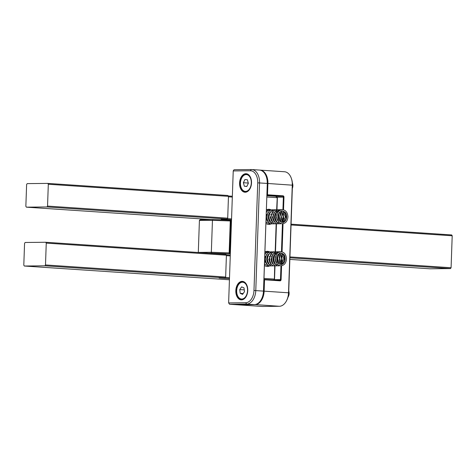 <?xml version="1.0" encoding="UTF-8"?>
<svg xmlns="http://www.w3.org/2000/svg" width="476" height="476" viewBox="0 0 476 476"><rect width="100%" height="100%" fill="white"/><g stroke="black" fill="none" stroke-linecap="round" stroke-linejoin="round"><path stroke-width="0.71" d="M282.928 209.69L283.369 197.135A0.845 0.643 89.4 0 0 282.75 196.249L267.214 195.208L267.5 194.779L266.899 194.755L267.298 183.444L263.537 291.08A13.042 8.389 93.8 0 1 261.687 298.708A13.042 8.389 93.8 0 1 261.627 298.821A13.042 8.389 -86.2 0 0 263.537 291.08L263.93 279.769L264.531 279.787L264.138 291.098A13.471 8.663 93.8 0 1 254.993 304.64L237.911 304.824L262.294 306.461L279.37 306.276A13.471 8.663 -86.2 0 0 286.606 300.612A13.471 8.663 -86.2 0 0 288.521 292.734L292.276 185.099A13.471 8.663 -86.2 0 0 291.348 178.375A13.471 8.663 -86.2 0 0 284.505 171.753L260.122 170.116A13.471 8.663 93.8 0 1 267.899 183.462L267.5 194.779L283.041 195.82A1.267 0.97 -90.6 0 1 283.97 197.153L283.523 209.809M291.348 178.375L291.604 179.125A12.126 7.794 93.8 0 1 292.442 185.182L288.682 292.811A12.126 7.794 93.8 0 1 286.963 299.904L286.606 300.612M233.234 170.938L228.623 302.914L245.699 302.736A12.192 7.836 -86.2 0 0 253.976 290.479L257.736 182.849A12.192 7.836 -86.2 0 0 250.311 170.759L233.234 170.938L233.639 170.128L234.257 169.724L251.334 169.539A13.471 8.663 93.8 0 1 251.768 169.551A13.471 8.663 93.8 0 1 259.545 182.903L255.785 290.538A13.471 8.663 93.8 0 1 246.639 304.081L229.557 304.259L237.256 304.777L254.339 304.598A13.471 8.663 -86.2 0 0 261.574 298.934A13.471 8.663 -86.2 0 0 263.484 291.056L267.298 183.444A13.042 8.389 -86.2 0 0 266.352 176.816A13.042 8.389 93.8 0 1 266.393 176.935A13.042 8.389 93.8 0 1 267.298 183.444L292.442 185.182M266.899 194.755L267.214 195.208L266.881 195.208M263.948 279.364L279.811 280.406A0.845 0.643 89.4 0 0 280.483 279.608L280.965 265.81A0.643 0.411 89.8 0 1 280.953 265.81L280.977 265.81C284.362 265.346 286.189 262.99 286.463 258.736C286.13 254.446 284.249 252.101 280.84 251.697C277.466 252.161 275.64 254.517 275.366 258.771C275.699 263.038 277.562 265.388 280.953 265.81L280.953 265.81M281.048 263.531L281.078 262.621M281.298 256.421L281.34 255.112M281.459 251.733L282.435 223.768C285.832 223.303 287.653 220.941 287.932 216.693C287.593 212.403 285.719 210.059 282.31 209.654C278.936 210.118 277.109 212.475 276.836 216.729C277.169 220.995 279.031 223.345 282.423 223.768L282.476 223.768M282.518 221.489L282.548 220.572M282.762 214.379L282.809 213.07M281.572 265.763L281.09 279.626A1.267 0.97 -90.6 0 1 280.072 280.828L264.531 279.787L264.275 279.364L263.93 279.769M283.375 214.081L283.089 222.411M283.041 223.72L282.06 251.852M281.911 256.124L281.619 264.454M259.795 170.105A13.471 8.663 93.8 0 1 260.122 170.116M271.153 223.797A7.58 5.795 -90.6 0 1 268.541 224.422A7.58 5.795 -90.6 0 1 265.9 223.387M266.37 209.958A7.58 5.795 -90.6 0 1 269.071 209.285A7.58 5.795 -90.6 0 1 270.844 209.773M269.684 265.84A7.58 5.795 -90.6 0 1 267.072 266.465A7.58 5.795 -90.6 0 1 264.43 265.43M264.9 252A7.58 5.795 -90.6 0 1 267.601 251.328A7.58 5.795 -90.6 0 1 269.374 251.816M272.242 254.898A7.58 5.795 -90.6 0 1 272.498 255.481M273.712 212.855A7.58 5.795 -90.6 0 1 273.962 213.438L273.676 212.903M270.439 263.686A6.735 5.153 89.4 0 0 270.677 263.353M271.403 261.949A6.735 5.153 89.4 0 0 271.879 260.039M271.903 258.099A6.735 5.153 89.4 0 0 271.742 257.052M271.909 221.643A6.735 5.153 89.4 0 0 272.147 221.31M272.867 219.906A6.735 5.153 89.4 0 0 273.343 217.996M273.373 216.056A6.735 5.153 89.4 0 0 273.206 215.009M275.622 196.302L266.869 195.713L275.622 196.302L277.24 197.409L277.163 198.07M274.343 278.793L274.378 279.382L273.646 279.989M276.651 209.732L277.24 197.409M274.378 279.382L274.694 265.876M284.148 254.844L285.183 258.742C284.963 262.252 283.553 264.18 280.947 264.525C281.947 265.007 283.113 263.817 284.469 260.967C284.743 256.011 283.19 253.351 279.805 252.988M285.618 212.802L286.647 216.699C286.427 220.209 285.017 222.137 282.417 222.482M45.732 242.26L225.892 254.351L226.415 255.201L46.255 243.111L45.732 242.26L25.145 242.48L24.562 243.337L23.8 265.174L24.324 266.024L44.911 265.804L45.494 264.948L225.654 277.038L225.071 277.895L219.103 277.96L229.468 278.656M46.255 243.111L45.494 264.948M226.415 255.201L225.654 277.038M225.35 277.478L229.503 277.758M230.265 255.921L226.397 255.66M226.189 254.833L230.289 255.112M225.071 277.895L44.911 265.804M24.324 266.024L229.432 279.787M247.758 290.544A9.27 5.962 93.8 0 1 246.443 295.965A9.27 5.962 93.8 0 1 239.648 299.434A9.27 5.962 93.8 0 1 235.816 290.669A9.27 5.962 93.8 0 1 240.553 281.685A9.27 5.962 93.8 0 1 247.115 285.921A9.27 5.962 93.8 0 1 247.758 290.544M247.157 286.04A8.842 5.682 -86.2 0 0 242.706 281.81A8.842 5.682 -86.2 0 0 236.417 290.687A8.842 5.682 -86.2 0 0 241.522 299.452A8.842 5.682 -86.2 0 0 246.497 295.852M251.518 182.915A9.27 5.962 93.8 0 1 250.203 188.335A9.27 5.962 93.8 0 1 243.403 191.804A9.27 5.962 93.8 0 1 239.577 183.04A9.27 5.962 93.8 0 1 244.313 174.049A9.27 5.962 93.8 0 1 250.876 178.286A9.27 5.962 93.8 0 1 251.518 182.915M250.917 178.405A8.842 5.682 -86.2 0 0 246.467 174.174A8.842 5.682 -86.2 0 0 240.178 183.058A8.842 5.682 -86.2 0 0 245.283 191.816A8.842 5.682 -86.2 0 0 250.257 188.222M229.557 304.259L228.623 302.914M257.736 182.849L267.244 183.421A13.471 8.663 -86.2 0 0 266.31 176.697A13.471 8.663 -86.2 0 0 259.468 170.069L251.768 169.551M199.414 220.459L198.302 252.411L211.338 252.274L212.451 220.323L199.414 220.459L200.087 219.662L212.873 219.525L231.509 220.215M291.08 224.166L451.688 234.948L452.2 235.781L291.05 224.97M289.932 256.921L451.081 267.738L452.2 235.781M451.081 267.738L450.51 268.583L289.902 257.802M289.848 259.402L429.905 268.797L450.51 268.583M231.485 221.019L230.812 220.971L229.694 252.923L230.366 252.97M230.336 253.851L211.695 253.161L211.338 252.274L229.152 252.899L230.271 220.947L212.451 220.323L212.873 219.525M211.695 253.161L208.655 253.196M230.271 220.947L230.812 220.971M230.295 220.138L230.562 220.906M229.694 252.923L229.123 253.773M47.79 183.403L227.95 195.487L228.468 196.338L48.314 184.248L47.79 183.403L27.197 183.617L26.62 184.474L25.853 206.31L26.376 207.161L46.969 206.947L47.546 206.084L227.706 218.175L227.129 219.037L221.161 219.097L231.526 219.793M48.314 184.248L47.546 206.084M228.468 196.338L227.706 218.175M227.409 218.615L231.556 218.895M232.318 197.058L228.456 196.802M228.248 195.975L232.347 196.249M227.129 219.037L46.969 206.947M26.376 207.161L210.957 219.549M250.174 187.711A8.419 5.414 93.8 0 1 245.307 191.4A8.419 5.414 93.8 0 1 240.88 186.776A8.419 5.414 93.8 0 1 241.564 178.28A8.419 5.414 93.8 0 1 246.431 174.597A8.419 5.414 93.8 0 1 250.858 179.22A8.419 5.414 93.8 0 1 250.174 187.711M292.389 183.016A5.052 3.249 93.8 0 1 292.323 188.49M244.337 186.211L246.824 186.491L248.353 183.278L247.401 179.779L244.914 179.506L243.379 182.719L244.337 186.211L246.877 186.384M248.139 182.486L248.103 183.807M247.883 183.022L243.379 182.719M245.646 296.661A8.419 5.414 93.8 0 1 241.546 299.029A8.419 5.414 93.8 0 1 236.923 293.621A8.419 5.414 93.8 0 1 238.571 284.594A8.419 5.414 93.8 0 1 242.671 282.226A8.419 5.414 93.8 0 1 247.294 287.641A8.419 5.414 93.8 0 1 245.646 296.661M288.748 290.949A5.052 3.249 93.8 0 1 288.016 297.143M240.207 293.335L242.576 294.394L244.474 291.693L244.015 287.926L241.647 286.861L239.743 289.569L240.207 293.335L243.182 293.531M244.253 289.866L244.474 291.699M244.248 289.872L239.743 289.569M279.37 306.276L254.934 304.563M275.777 196.32L282.75 196.249L283.041 195.82M274.057 279.674L281.09 279.626M283.97 197.153L277.056 197.201M253.976 290.479L288.682 292.811M280.072 280.828L279.811 280.406M263.978 278.395L274.23 279.079M274.771 263.585L274.789 263.163M275.182 251.774L276.157 223.833L277.216 223.678M276.241 221.536L276.253 221.12M277.074 197.683L266.822 196.999M254.339 304.598L246.639 304.081L245.699 302.736M251.334 169.539L250.311 170.759M277.371 197.855L276.961 209.708M276.782 214.712L276.758 215.491M276.467 223.815L275.491 251.75M275.318 256.754L275.289 257.534M274.997 265.864L274.539 278.984M280.995 264.525L280.977 264.525C276.556 263.258 276.967 260.711 276.651 258.765C276.967 256.891 276.383 254.422 280.852 252.976C285.416 254.386 284.761 256.731 285.178 258.605M279.882 264.347L282.375 260.991L281.375 255.166L279.347 253.375M277.71 253.012C276.949 252.643 273.206 253.934 272.974 259.551C273.944 263.353 275.211 265.025 276.782 264.573L277.627 264.424M278.775 263.722L280.281 261.009L279.281 255.184L278.353 254.119M277.264 253.405L275.61 253.036L273.367 253.797L270.88 259.569L272.706 263.817L273.533 264.347M277.657 262.443L278.18 261.032L277.377 255.511M275.705 262.157L275.89 261.717M274.938 255.017L274.581 254.577M272.581 263.704L272.909 263.341M273.611 262.181L274.069 260.723M274.039 257.813L273.551 256.267M272.772 254.94L272.486 254.6M271.516 262.205L271.969 260.747M271.939 257.837L271.451 256.29M270.671 254.963L270.386 254.624M269.422 262.228L269.797 261.122M269.761 257.486L269.356 256.314M268.577 254.987L268.291 254.642M267.322 262.246L267.702 261.145M267.667 257.51L267.262 256.332M266.483 255.005L266.197 254.666M265.227 262.27L265.608 261.169M265.572 257.534L265.168 256.356M280.328 251.733L279.793 251.709C277.496 251.834 274.224 253.012 273.795 259.67C274.795 264.067 276.491 266.12 278.888 265.834L279.906 265.685M278.746 251.834L277.692 251.727C275.402 251.852 272.129 253.036 271.701 259.688C272.694 264.091 274.396 266.144 276.794 265.852L277.841 265.703M276.645 251.852L275.598 251.75C273.307 251.875 270.029 253.059 269.606 259.712C270.6 264.115 272.302 266.167 274.7 265.876L275.747 265.721M274.551 251.875L273.504 251.774C271.207 251.899 267.934 253.077 267.512 259.735C268.506 264.132 270.201 266.191 272.605 265.9L273.646 265.745M272.456 251.899L271.409 251.792C269.113 251.923 265.84 253.101 265.412 259.759C266.411 264.156 268.107 266.209 270.505 265.923L271.552 265.769M270.362 251.917L269.309 251.816L266.566 252.661L264.817 254.345M264.495 263.591L265.477 264.757L268.41 265.941L269.458 265.792M268.262 251.941L264.888 252.441M275.884 255.737L275.074 259.527L277.258 264.049M271.719 253.541L268.785 259.593L270.612 263.841L271.439 264.37M271.421 253.077C270.665 252.708 266.917 254 266.691 259.616C267.661 263.418 268.928 265.09 270.493 264.638M267.524 253.583L264.692 258.028M264.62 260.027L266.417 263.882L267.244 264.418M265.43 253.607L264.829 253.994M264.483 264.031L265.15 264.436M282.119 264.257L283.845 258.813L281.613 253.434M280.025 264.281L281.75 258.837L279.519 253.458M278.525 263.508L279.656 258.861L278.145 254.345M277.252 261.669L277.562 258.879L277.044 256.296M276.312 254.767L275.533 253.726M274.414 263.412L274.67 262.948M275.306 261.068L275.455 259.973M275.384 258.099L275.265 257.433M274.658 255.606L274.301 254.928M272.32 263.436L272.635 262.835M273.212 261.086L273.17 257.451M272.492 255.487L272.207 254.946M282.464 222.482L282.441 222.482C278.026 221.215 278.436 218.668 278.115 216.717C278.43 214.849 277.847 212.379 282.322 210.933C286.885 212.344 286.231 214.688 286.647 216.556M282.441 222.482C283.416 222.964 284.583 221.774 285.939 218.924C286.213 213.968 284.66 211.308 281.274 210.945M281.346 222.298L283.845 218.948L282.845 213.117L280.816 211.332M279.174 210.969C278.418 210.6 274.67 211.891 274.444 217.502C275.414 221.31 276.681 222.982 278.252 222.53L279.097 222.381M280.245 221.679L281.744 218.966L280.751 213.141L279.823 212.076M278.734 211.362L277.08 210.987L274.83 211.755L272.349 217.526L274.176 221.774L275.003 222.304M279.126 220.4L279.65 218.99L278.841 213.462M277.175 220.114L277.353 219.674M276.407 212.974L276.05 212.534M274.045 221.661L274.378 221.298M275.08 220.138L275.539 218.68M275.503 215.771L275.021 214.224M274.236 212.897L273.95 212.558M272.986 220.162L273.438 218.704M273.408 215.789L272.921 214.248M272.141 212.921L271.855 212.576M270.886 220.18L271.266 219.079M271.231 215.444L270.826 214.265M270.047 212.945L269.761 212.599M268.791 220.204L269.172 219.103M269.136 215.467L268.732 214.289M267.952 212.962L267.667 212.623M266.697 220.227L267.072 219.127M267.036 215.491L266.631 214.313M281.798 209.684L281.256 209.66C278.966 209.791 275.693 210.969 275.265 217.627C276.258 222.024 277.96 224.077 280.358 223.785L281.375 223.643M280.209 209.785L279.162 209.684C276.871 209.809 273.593 210.993 273.17 217.645C274.164 222.048 275.866 224.101 278.264 223.809L279.311 223.66M278.115 209.809L277.068 209.708C274.771 209.833 271.498 211.011 271.076 217.669C272.07 222.066 273.765 224.125 276.169 223.833M276.02 209.833L274.973 209.732C272.677 209.856 269.404 211.035 268.976 217.693C269.975 222.09 271.671 224.142 274.069 223.857L275.116 223.702M273.926 209.851L272.873 209.749C270.582 209.874 267.31 211.058 266.881 217.71C267.875 222.113 269.577 224.166 271.974 223.875L273.022 223.726M271.826 209.874L270.779 209.773L268.03 210.618L266.286 212.302M265.965 221.542L266.941 222.714L269.88 223.898L270.927 223.744M269.731 209.898L266.352 210.398M277.353 213.688L276.544 217.484L278.728 222M273.182 211.493L270.255 217.55L272.082 221.792L272.909 222.328M272.891 211.035C272.129 210.666 268.387 211.957 268.155 217.574C269.124 221.376 270.392 223.048 271.963 222.595M268.994 211.54L266.161 215.979M266.09 217.984L267.887 221.84L268.714 222.369M266.899 211.558L266.298 211.951M265.947 221.989L266.62 222.393M283.589 222.215L285.314 216.77L283.083 211.392M281.489 222.238L283.22 216.794L280.983 211.415M279.989 221.459L281.126 216.812L279.614 212.302M278.716 219.626L279.025 216.836L278.514 214.254M277.782 212.724L277.002 211.677M275.884 221.37L276.134 220.9M276.776 219.019L276.919 217.931M276.853 216.056L276.735 215.384M276.128 213.563L275.771 212.879M273.789 221.388L274.105 220.793M274.676 219.043L274.64 215.408M245.307 191.4L247.038 191.513M246.431 174.597L248.169 174.71M241.546 299.029L243.278 299.148M242.671 282.226L244.408 282.345"/></g></svg>
